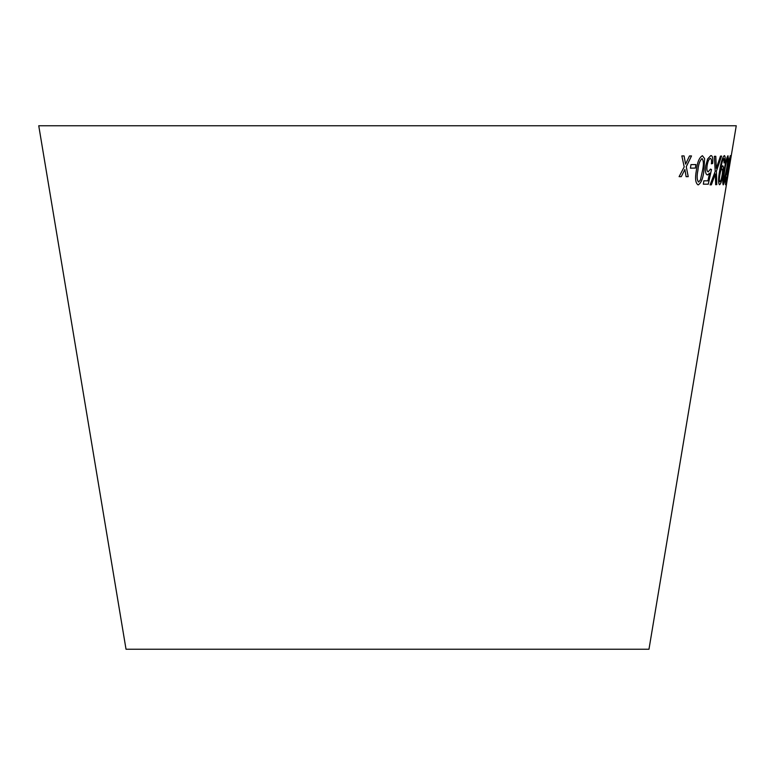 <?xml version="1.0" encoding="UTF-8"?>
<svg xmlns="http://www.w3.org/2000/svg" width="775" height="775" viewBox="0 0 775 775"><rect width="100%" height="100%" fill="white"/><g stroke="black" fill="none" stroke-linecap="round" stroke-linejoin="round"><path stroke-width="1.16" d="M38.75 125.763L736.25 125.763L648.975 649.237L126.025 649.237L38.75 125.763M681.845 155.911L684.199 166.916L679.103 176.642L681.273 176.661L684.877 169.493L686.117 176.671L688.229 176.661L686.282 166.722L691.513 155.93L689.479 155.949L685.604 164.126L684.073 155.93L681.845 155.911M690.961 164.629L690.447 168.165L695.369 168.088L695.882 164.562L690.961 164.629M703.991 170.132L704.601 158.555L702.431 155.707C699.234 157.528 697.219 162.44 696.376 170.422C694.875 178.453 695.475 183.278 698.159 184.915C701.23 183.065 703.167 178.134 703.991 170.132L704.601 158.555M698.13 184.905L698.13 184.905C701.201 183.055 703.138 178.124 703.962 170.122M708.292 171.866C706.965 171.546 706.587 169.376 707.158 165.375C707.846 161.278 708.922 158.962 710.384 158.42C711.431 158.73 711.77 160.532 711.392 163.825L712.632 163.506C713.194 158.362 712.593 155.707 710.84 155.542L707.633 158.982L705.744 165.666C705.018 171.314 705.589 174.404 707.478 174.966L709.6 173.174L707.875 180.846L703.865 180.817L703.332 184.169L708.282 184.198L711.489 169.522L710.481 169.105L708.166 171.847M707.459 174.956L709.6 173.174M711.111 155.581L710.84 155.542C712.564 155.707 713.165 158.362 712.603 163.496L712.632 163.506M715.79 156.288L714.356 156.308L715.209 171.343L710.103 184.867L711.353 184.847L715.373 173.949L715.664 184.692L716.788 184.624L716.439 171.081L721.612 156.046L720.488 156.114L716.323 168.32L715.79 156.288M722.717 165.753L720.769 168.805C721.612 163.254 722.639 159.815 723.869 158.478L724.063 162.992L724.732 162.663C725.361 158.119 725.235 155.765 724.354 155.601C722.455 157.286 720.876 162.392 719.626 170.907C718.251 178.696 718.202 183.307 719.51 184.731C720.731 184.15 721.825 180.933 722.794 175.082C723.695 169.502 723.676 166.392 722.717 165.753M726.795 170.171L728.364 158.613L727.987 155.736C726.65 157.509 725.381 162.392 724.179 170.364C722.765 178.376 722.445 183.21 723.22 184.867C724.422 183.045 725.613 178.153 726.795 170.171L728.364 158.613M727.928 165.356L727.134 174.617L728.229 170.82L726.32 180.933L725.942 177.63L725.468 184.75L728.636 169.434L730.331 155.63L727.928 165.356M729.527 164.755L728.936 168.272L729.527 164.755M729.149 168.175L729.73 164.658M727.105 174.608L728.229 170.82M725.933 180.372L725.962 181.873M725.894 180.362L726.282 177.368M725.439 184.741L726.475 181.476M726.446 181.466L728.636 169.434M728.607 169.425L730.302 155.62M727.706 171.517L729.866 158.507M723.191 184.857C724.393 183.045 725.584 178.143 726.756 170.171M728.326 158.604L727.958 155.727M723.705 181.96L723.676 181.951C723.298 180.062 723.647 176.187 724.732 170.335C725.555 164.532 726.475 160.619 727.493 158.604L727.522 158.613C727.832 160.522 727.444 164.387 726.359 170.219L723.705 181.96C723.327 180.062 723.676 176.187 724.761 170.335C725.584 164.532 726.504 160.628 727.522 158.613M719.481 184.731C720.702 184.15 721.796 180.933 722.765 175.082L722.794 175.082C723.666 169.502 723.647 166.392 722.688 165.753M723.84 158.468L723.869 158.478C722.61 159.815 721.583 163.254 720.74 168.795L720.653 169.502M724.034 162.983L724.732 162.663C725.332 158.11 725.206 155.756 724.325 155.601M719.868 181.825L719.898 181.834C719.2 181.253 719.161 179.064 719.772 175.257C720.411 171.42 721.157 169.289 722.009 168.853L722.038 168.853C722.697 169.241 722.736 171.275 722.155 174.976C721.506 178.928 720.75 181.214 719.898 181.834C719.229 181.263 719.2 179.073 719.801 175.266C720.44 171.43 721.186 169.289 722.038 168.853M716.323 168.32L715.761 156.288M710.074 184.867L711.353 184.847M711.324 184.847L715.373 173.949M715.635 184.682L716.788 184.624M716.759 184.615L716.439 171.081M716.41 171.081L721.583 156.046M703.303 184.159L708.282 184.198M708.253 184.188L711.489 169.522M711.46 169.522L710.452 169.105M708.263 171.866C706.936 171.537 706.558 169.376 707.129 165.375L707.158 165.375C707.817 161.268 708.893 158.953 710.355 158.42L710.384 158.42M711.363 163.816L712.603 163.496M704.572 158.546L702.402 155.697M698.411 181.98L698.604 181.999C696.919 180.129 696.686 176.254 697.917 170.374C698.401 164.562 699.767 160.628 702.014 158.584L702.14 158.604M698.575 181.999C696.89 180.129 696.657 176.254 697.897 170.374C698.382 164.542 699.748 160.609 701.985 158.584L702.169 158.613M701.985 158.584L702.014 158.584C703.623 160.473 703.816 164.348 702.586 170.2L700.455 179.897L698.604 181.999M690.418 168.156L695.369 168.088L695.863 164.552M679.084 176.632L681.273 176.661L684.877 169.493M686.088 176.671L688.229 176.661M688.2 176.661L686.253 166.712L691.494 155.93M685.575 164.116L684.054 155.93"/></g></svg>
